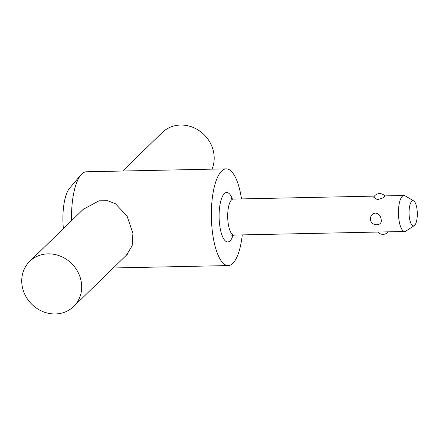 <?xml version="1.0" encoding="UTF-8"?>
<svg xmlns="http://www.w3.org/2000/svg" width="439" height="439" viewBox="0 0 439 439"><rect width="100%" height="100%" fill="white"/><g stroke="black" fill="none" stroke-linecap="round" stroke-linejoin="round"><path stroke-width="0.66" d="M414.268 225.63L405.899 231.095A17.999 5.888 -91.2 0 1 404.725 231.485A17.999 5.888 -91.2 0 1 398.826 218.858A17.999 5.888 -91.2 0 1 403.973 195.498A17.999 5.888 -91.2 0 1 405.159 195.838L413.752 200.947A12.599 4.121 -91.2 0 1 417.05 209.551A12.599 4.121 -91.2 0 1 414.268 225.63A12.599 4.121 -91.2 0 1 409.318 217.064A12.599 4.121 -91.2 0 1 413.752 200.947M381.118 219.231C383.022 226.464 371.136 226.711 370.467 219.451C370.346 215.823 371.998 213.694 375.416 213.069C378.692 213.557 380.597 215.609 381.118 219.231M374.401 196.118L233.208 199.081A17.999 5.888 -91.2 0 0 231.507 199.899A17.999 5.888 -91.2 0 0 228.066 222.441A17.999 5.888 -91.2 0 0 233.965 235.068L404.725 231.485M242.273 234.892A48.367 15.826 -91.2 0 1 228.225 265.568A48.367 15.826 -91.2 0 1 212.372 231.633A48.367 15.826 -91.2 0 1 226.195 168.85A48.367 15.826 -91.2 0 1 241.516 198.905M82.241 210.297L83.13 209.403L99.088 200.782L107.55 200.711L115.369 203.674L127.052 216.026L132.902 233.301L132.166 245.719L126.421 255.202M384.882 196.063L382.934 197.896L377.452 199.718L373.693 197.199A6.75 6.75 0 0 1 384.882 196.063M71.541 220.702A48.367 15.826 -91.2 0 1 80.924 174.892A48.367 15.826 -91.2 0 1 86.34 171.786L226.195 168.85M63.392 228.62A34.423 11.26 -91.2 0 1 69.603 188.216L80.924 174.892M81.462 283.276A31.498 28.469 -134.2 0 0 60.955 256.387A31.498 28.469 -134.2 0 0 29.753 261.315A31.498 28.469 -134.2 0 0 21.95 284.527A31.498 28.469 -134.2 0 0 42.457 311.421A31.498 28.469 -134.2 0 0 73.659 306.488A31.498 28.469 -134.2 0 0 81.462 283.276M122.646 171.023L162.265 132.512A31.498 28.469 45.8 0 1 193.467 127.579A31.498 28.469 45.8 0 1 213.974 154.473A31.498 28.469 45.8 0 1 211.999 169.147M233.114 235.178A24.749 8.1 -91.2 0 1 230.069 240.824A24.749 8.1 -91.2 0 1 219.615 224.587A24.749 8.1 -91.2 0 1 224.351 193.594A24.749 8.1 -91.2 0 1 232.357 199.01M233.965 235.068L231.737 235.853M228.225 265.568L113.278 267.977M377.88 232.05A6.75 6.75 0 0 0 388.23 231.83M403.973 195.498L384.745 195.898M233.208 199.081L230.936 198.373M29.753 261.315L84.041 208.547M73.659 306.488L127.683 253.972"/></g></svg>
